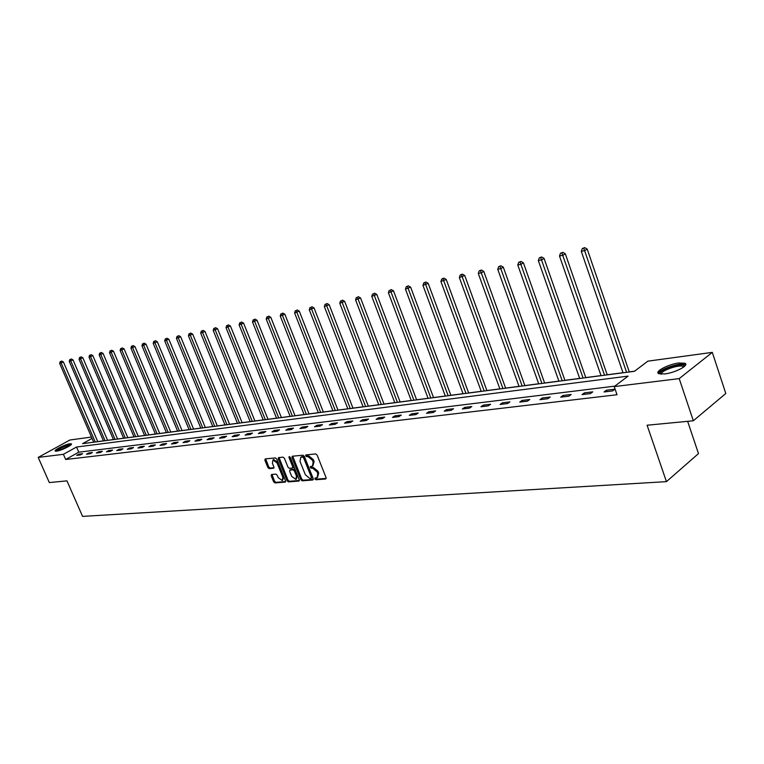 <?xml version="1.0" encoding="UTF-8"?>
<svg xmlns="http://www.w3.org/2000/svg" width="764" height="764" viewBox="0 0 764 764"><rect width="100%" height="100%" fill="white"/><g stroke="black" fill="none" stroke-linecap="round" stroke-linejoin="round"><path stroke-width="1.15" d="M314.883 478.942L315.866 479.754L325.655 478.99L326.094 477.672L317.127 455.105L315.704 453.931L305.82 454.924L305.657 455.831L306.651 456.643L307.902 456.519L312.419 460.234L313.164 462.115L312.419 466.212L310.442 466.508L310.279 467.406L311.263 468.217L312.524 468.112L317.041 471.837L317.786 473.709L317.05 477.767L315.035 478.054L314.883 478.942M315.713 477.977L316.783 479.143L326.209 478.407M306.498 454.838L307.577 456.041L308.828 455.917L307.902 456.519M311.12 466.432L312.189 467.616L313.441 467.501L312.524 468.112M69.982 443.769L71.319 443.855C73.182 444.696 60.996 450.741 56.565 451.161L55.266 451.066C53.47 450.197 65.542 444.218 69.982 443.769M678.757 363.005L684.907 363.263C689.749 365.087 675.214 372.813 664.718 373.94L658.73 373.653C654.032 371.762 668.309 364.208 678.757 363.005M271.554 474.482L271.182 475.752L273.636 481.797L274.973 482.934L285.335 482.094L285.545 480.862L276.73 459.04L275.365 457.903L265.232 458.897L264.869 460.186L267.849 467.53L269.186 468.657L273.684 468.227L273.884 466.985L272.404 463.328L272.958 459.976L277.026 462.888L282.823 477.242L282.279 480.546L278.192 477.624L277.227 475.246L275.88 474.11L271.554 474.482M92.043 438.412L82.598 443.655L634.445 371.304L647.853 361.162L712.296 352.376L725.8 393.489L693.33 420.783L647.098 425.223L666.437 481.645L82.569 516.388L66.984 480.871L49.316 482.571L38.2 457.416L69.887 440.007L91.47 437.065M693.33 420.783L679.206 378.61L614.208 386.603L628.084 376.117L76.543 447.026L63.412 454.313L38.2 457.416M614.829 386.135L78.778 452.173L65.675 459.498L617.025 394.73L614.208 386.603M65.675 459.498L63.412 454.313M300.796 479.668L302.181 480.814L312.829 479.993L313.25 478.684L304.33 456.347L302.926 455.191L292.326 456.232L291.924 457.56L300.796 479.668L301.723 479.057L303.098 480.212L313.364 479.41M298.839 481.081L288.429 481.883L287.063 480.747L278.249 458.887L278.459 457.626L283.043 457.149L284.409 458.285L288.009 467.215L289.375 468.361L292.517 468.055L292.736 466.794L288.983 457.455L289.136 456.566L290.224 457.34L299.24 479.782L298.839 481.081L299.278 480.785M666.437 481.645L698.487 453.615L687.648 421.327M614.982 389.172L606.358 390.213L604.057 391.961L612.68 390.92L614.982 389.172M592.769 391.865L584.393 392.877L582.072 394.596L590.448 393.594L592.769 391.865M571.176 394.482L563.039 395.466L560.709 397.165L568.855 396.191L571.176 394.482M550.195 397.022L542.278 397.987L539.947 399.667L547.864 398.712L550.195 397.022M529.786 399.496L522.079 400.431L519.749 402.093L527.446 401.167L529.786 399.496M509.932 401.902L502.435 402.809L500.095 404.462L507.592 403.554L509.932 401.902M490.603 404.252L483.306 405.13L480.967 406.763L488.263 405.885L490.603 404.252M471.799 406.524L464.693 407.393L462.344 408.998L469.449 408.148L471.799 406.524M453.472 408.75L446.548 409.59L444.209 411.185L451.132 410.354L453.472 408.75M435.623 410.917L428.881 411.729L426.532 413.305L433.274 412.493L435.623 410.917M418.223 413.018L411.653 413.821L409.313 415.377L415.883 414.585L418.223 413.018M401.272 415.081L394.854 415.855L392.515 417.402L398.923 416.628L401.272 415.081M384.731 417.087L378.476 417.841L376.136 419.369L382.392 418.615L384.731 417.087M368.592 419.035L362.499 419.78L360.159 421.289L366.262 420.553L368.592 419.035M352.853 420.945L346.904 421.671L344.564 423.17L350.514 422.454L352.853 420.945M337.487 422.807L331.671 423.514L329.341 424.994L335.157 424.297L337.487 422.807M322.484 424.631L316.802 425.319L314.481 426.78L320.154 426.102L322.484 424.631M307.825 426.407L302.286 427.076L299.956 428.528L305.504 427.859L307.825 426.407M293.51 428.136L288.095 428.795L285.774 430.237L291.189 429.588L293.51 428.136M279.528 429.836L274.228 430.476L271.917 431.899L277.208 431.268L279.528 429.836M265.853 431.488L260.677 432.118L258.366 433.532L263.542 432.911L265.853 431.488M252.483 433.112L247.421 433.723L245.12 435.127L250.181 434.515L252.483 433.112M239.409 434.697L234.452 435.299L232.16 436.683L237.107 436.091L239.409 434.697M226.621 436.244L221.78 436.836L219.488 438.211L224.329 437.629L226.621 436.244M214.111 437.762L209.365 438.335L207.082 439.701L211.829 439.128L214.111 437.762M201.858 439.252L197.217 439.816L194.944 441.162L199.585 440.599L201.858 439.252M189.873 440.704L185.337 441.258L183.064 442.585L187.61 442.041L189.873 440.704M178.136 442.127L173.695 442.662L171.432 443.989L175.882 443.454L178.136 442.127M166.647 443.521L162.293 444.046L160.039 445.355L164.394 444.839L166.647 443.521M155.388 444.887L151.119 445.402L148.875 446.701L153.144 446.186L155.388 444.887M144.358 446.224L140.175 446.73L137.94 448.019L142.123 447.513L144.358 446.224M133.547 447.532L129.45 448.029L127.225 449.308L131.322 448.812L133.547 447.532M122.956 448.812L118.936 449.299L116.72 450.569L120.731 450.082L122.956 448.812M112.575 450.072L108.631 450.55L106.416 451.81L110.36 451.333L112.575 450.072M102.386 451.304L98.527 451.772L96.321 453.023L100.18 452.555L102.386 451.304M92.406 452.517L88.614 452.976L86.418 454.217L90.2 453.759L92.406 452.517M82.608 453.701L78.893 454.16L76.706 455.382L80.421 454.933L82.608 453.701M634.597 371.189L629.269 371.887M622.994 372.708L607.208 374.78M601.02 375.592L585.759 377.597M579.666 378.39L564.902 380.329M558.895 381.121L544.608 382.993M538.687 383.767L524.849 385.581M519.014 386.345L505.625 388.102M499.866 388.866L486.897 390.566M481.215 391.311L468.647 392.954M463.041 393.689L450.856 395.294M445.326 396.019L433.522 397.567M428.06 398.283L416.609 399.782M411.223 400.489L400.116 401.95M394.787 402.647L384.015 404.06M378.763 404.748L368.305 406.123M363.11 406.801L352.958 408.129M347.83 408.807L337.974 410.096M332.903 410.765L323.334 412.016M318.33 412.675L309.019 413.897M304.082 414.546L295.038 415.731M290.148 416.37L281.362 417.526M276.53 418.156L267.992 419.274M263.217 419.904L254.909 420.993M250.191 421.613L242.112 422.673M237.442 423.285L229.582 424.316M224.969 424.918L217.32 425.92M212.755 426.522L205.315 427.496M200.798 428.088L193.559 429.043M189.09 429.626L182.042 430.552M177.62 431.135L170.754 432.032M166.38 432.605L159.695 433.484M155.369 434.047L148.856 434.907M144.568 435.47L138.236 436.301M133.987 436.855L127.817 437.667M123.615 438.221L117.599 439.004M113.435 439.548L107.571 440.322M103.455 440.857L97.735 441.611M712.296 352.376L679.206 378.61M78.778 452.173L76.543 447.026M606.358 390.213L606.845 391.617M584.393 392.877L584.871 394.262M563.039 395.466L563.517 396.831M542.278 397.987L542.755 399.333M522.079 400.431L522.557 401.759M502.435 402.809L502.913 404.118M483.306 405.13L483.784 406.419M464.693 407.393L465.161 408.664M446.548 409.59L447.026 410.841M428.881 411.729L429.349 412.971M411.653 413.821L412.121 415.043M394.854 415.855L395.322 417.058M378.476 417.841L378.934 419.035M362.499 419.78L362.948 420.954M346.904 421.671L347.353 422.826M331.671 423.514L332.12 424.66M316.802 425.319L317.251 426.446M302.286 427.076L302.725 428.193M288.095 428.795L288.534 429.903M274.228 430.476L274.668 431.574M260.677 432.118L261.107 433.207M247.421 433.723L247.851 434.792M234.452 435.299L234.892 436.359M221.78 436.836L222.209 437.877M209.365 438.335L209.794 439.376M197.217 439.816L197.647 440.838M185.337 441.258L185.757 442.27M173.695 442.662L174.106 443.664M162.293 444.046L162.703 445.04M151.119 445.402L151.53 446.377M140.175 446.73L140.586 447.694M129.45 448.029L129.861 448.984M118.936 449.299L119.346 450.254M108.631 450.55L109.032 451.495M98.527 451.772L98.928 452.708M88.614 452.976L89.016 453.902M78.893 454.16L79.284 455.067M317.518 477.452L318.703 473.097L317.786 473.709M313.441 467.501L317.967 471.226L318.703 473.097M312.877 465.916L314.099 461.504L313.164 462.115M308.828 455.917L313.345 459.632L314.099 461.504M292.736 456.194L301.723 479.057M311.139 478.34L311.435 477.424L303.614 457.837L302.63 457.034L300.749 457.302L300.013 461.399L305.352 474.731L309.821 478.445L311.139 478.34M312.056 477.729L312.352 476.812L311.435 477.424M301.236 456.987L303.556 456.433L304.54 457.235L312.352 476.812M299.354 480.499L289.346 481.282L288.429 481.883M279.051 457.541L287.98 480.145L289.346 481.282M293.261 467.501L293.653 466.193L289.909 456.862L288.983 457.455M291.724 476.449L295.888 479.4L296.461 476.067L294.407 470.958L293.032 469.812L289.89 470.118L289.68 471.369L291.724 476.449M296.251 479.162L297.377 475.466L296.461 476.067M290.568 469.745L293.949 469.211L295.324 470.357L297.377 475.466M282.623 480.317L283.74 476.65L282.823 477.242M273.55 459.603L277.943 462.296L283.74 476.65M265.671 458.858L268.766 466.947L270.103 468.065L274.009 467.711M271.974 474.444L274.553 481.205L275.89 482.332L285.66 481.568M629.297 371.972L587.201 249.074L584.842 250.554L581.289 251.318L623.023 372.803M626.604 372.326L583.753 248.204L584.699 247.612L582.33 248.51L583.753 248.204M581.289 251.318L582.33 248.51M584.699 247.612L587.201 249.074M660.65 374.102L660.23 373.281C659.8 369.346 682.729 362.155 684.181 365.794L684.238 366.577M683.637 367.054L683.016 366.443C679.444 364.237 660.984 370.569 661.385 373.844L661.433 374.14M685.642 364.848L685.27 364.619C680.991 361.993 658.998 369.327 658.501 373.52M56.603 451.161C59.086 448.678 63.364 446.644 69.438 445.068L70.594 445.145M69.734 445.765L57.653 450.97M71.205 444.562L70.288 444.6C64.233 446.081 59.382 448.277 55.753 451.199M607.237 374.866L565.322 253.791L562.953 255.262L559.506 255.997L601.048 375.678M604.534 375.219L561.903 252.941L562.848 252.349L560.518 253.237L561.903 252.941M559.506 255.997L560.518 253.237M562.848 252.349L565.322 253.791M585.787 377.683L544.063 258.375L541.686 259.827L538.334 260.553L579.695 378.486M583.075 378.037L540.664 257.535L541.619 256.952L539.327 257.831L540.664 257.535M538.334 260.553L539.327 257.831M541.619 256.952L544.063 258.375M564.93 380.415L523.407 262.826L521.019 264.268L517.763 264.974L558.923 381.207M562.209 380.778L520.036 262.004L520.991 261.431L518.727 262.291L520.036 262.004M517.763 264.974L518.727 262.291M520.991 261.431L523.407 262.826M544.636 383.079L503.304 267.161L500.917 268.594L497.746 269.272L538.716 383.853M541.915 383.433L499.971 266.359L500.926 265.786L498.701 266.626L499.971 266.359M497.746 269.272L498.701 266.626M500.926 265.786L503.304 267.161M524.887 385.667L483.765 271.373L481.368 272.796L478.283 273.455L519.043 386.431M522.156 386.021L480.451 270.58L481.406 270.017L479.219 270.848L480.451 270.58M478.283 273.455L479.219 270.848M481.406 270.017L483.765 271.373M505.653 388.188L464.741 275.479L459.345 277.533L499.895 388.943M502.932 388.542L461.456 274.696L462.411 274.133L460.253 274.964L461.456 274.696M459.345 277.533L460.253 274.964M462.411 274.133L464.741 275.479M486.926 390.643L446.224 279.471L440.904 281.496L481.244 391.388M484.195 391.006L442.967 278.707L443.922 278.144L441.793 278.956L442.967 278.707M440.904 281.496L441.793 278.956M443.922 278.144L446.224 279.471M468.676 393.04L428.193 283.358L422.95 285.354L463.07 393.775M465.954 393.393L424.956 282.604L425.911 282.05L423.819 282.852L424.956 282.604M422.95 285.354L423.819 282.852M425.911 282.05L428.193 283.358M450.894 395.37L410.621 287.14L405.455 289.117L445.355 396.096M448.162 395.723L407.413 286.404L408.377 285.86L406.305 286.643L407.413 286.404M405.455 289.117L406.305 286.643M408.377 285.86L410.621 287.14M433.551 397.643L393.498 290.836L388.408 292.774L428.088 398.359M430.829 397.996L390.318 290.11L391.283 289.566L390.318 290.11M388.408 292.774L389.239 290.349M391.283 289.566L393.498 290.836M416.638 399.858L376.814 294.436L371.781 296.346L411.252 400.565M413.916 400.212L373.653 293.72L374.618 293.185L373.653 293.72M371.781 296.346L372.603 293.949M374.618 293.185L376.814 294.436M400.145 402.026L360.541 297.941L355.575 299.832L394.826 402.723M397.423 402.38L358.154 299.278L357.409 297.244L358.364 296.709L357.409 297.244M355.575 299.832L356.377 297.463M358.364 296.709L360.541 297.941M384.044 404.137L344.659 301.36L339.77 303.232L378.791 404.824M381.332 404.49L342.282 302.697L341.556 300.672L342.511 300.147L341.556 300.672M339.77 303.232L340.553 300.892M342.511 300.147L344.659 301.36M368.334 406.19L329.169 304.702L324.347 306.545L363.139 406.878M365.622 406.553L326.791 306.02L326.094 304.024L327.049 303.499L326.094 304.024M324.347 306.545L325.111 304.234M327.049 303.499L329.169 304.702M352.987 408.205L314.052 307.959L309.286 309.783L347.859 408.874M350.284 408.559L311.674 309.267L310.996 307.3L311.951 306.775L310.996 307.3M309.286 309.783L310.041 307.5M311.951 306.775L314.052 307.959M338.003 410.172L299.287 311.149L294.589 312.944L332.932 410.831M335.3 410.526L296.919 312.447L296.26 310.49L297.206 309.974L296.26 310.49M294.589 312.944L295.324 310.69M297.206 309.974L299.287 311.149M323.363 412.092L284.877 314.252L280.235 316.029L318.359 412.741M320.67 412.445L282.508 315.542L281.868 313.612L282.814 313.097L281.868 313.612M280.235 316.029L280.961 313.803M282.814 313.097L284.877 314.252M309.048 413.964L270.79 317.289L266.206 319.046L304.11 414.613M306.364 414.317L268.431 318.569L267.811 316.649L268.756 316.143L267.811 316.649M266.206 319.046L266.923 316.85M268.756 316.143L270.79 317.289M295.066 415.797L257.029 320.259L252.502 321.988L290.177 416.437M292.392 416.151L254.679 321.52L254.078 319.629L255.014 319.123L254.078 319.629M252.502 321.988L253.209 319.82M255.014 319.123L257.029 320.259M281.391 417.593L243.582 323.153L239.113 324.872L276.558 418.223M278.726 417.946L241.233 324.413L240.65 322.542L241.586 322.036L240.65 322.542M239.113 324.872L239.8 322.723M241.586 322.036L243.582 323.153M268.021 419.35L230.432 325.989L226.02 327.68L263.246 419.971M265.356 419.694L228.092 327.24L227.519 325.378L228.455 324.881L227.519 325.378M226.02 327.68L226.688 325.559M228.455 324.881L230.432 325.989M254.937 421.059L217.578 328.759L213.213 330.44L250.22 421.68M252.282 421.413L215.247 330L214.684 328.167L215.62 327.67L214.684 328.167M213.213 330.44L213.872 328.339M215.62 327.67L217.578 328.759M242.14 422.74L205 331.471L200.684 333.133L237.47 423.351M239.495 423.084L202.67 332.703L202.135 330.888L203.062 330.392L202.135 330.888M200.684 333.133L201.333 331.06M203.062 330.392L205 331.471M229.611 424.383L192.69 334.126L188.431 335.759L224.998 424.985M226.975 424.727L190.379 335.348L189.844 333.543L190.78 333.056L189.844 333.543M188.431 335.759L189.071 333.715M190.78 333.056L192.69 334.126M217.348 425.987L180.657 336.723L176.436 338.337L212.784 426.589M214.722 426.331L178.346 337.936L177.831 336.15L178.757 335.663L177.831 336.15M176.436 338.337L177.067 336.313M178.757 335.663L180.657 336.723M205.344 427.563L168.863 339.264L164.699 340.868L200.827 428.155M202.727 427.907L166.562 340.467L166.065 338.7L166.982 338.223L166.065 338.7M164.699 340.868L165.32 338.863M166.982 338.223L168.863 339.264M193.588 429.101L157.327 341.756L153.201 343.332L189.119 429.693M190.971 429.444L155.035 342.94L154.548 341.193L155.464 340.715L154.548 341.193M153.201 343.332L153.812 341.355M155.464 340.715L157.327 341.756M182.071 430.619L146.029 344.192L141.951 345.758L177.649 431.192M179.464 430.953L143.737 345.366L143.269 343.638L144.176 343.17L143.269 343.638M141.951 345.758L142.553 343.79M144.176 343.17L146.029 344.192M170.783 432.099L134.961 346.579L130.93 348.126L166.409 432.672M168.195 432.434L132.678 347.744L132.22 346.035L133.127 345.567L132.22 346.035M130.93 348.126L131.513 346.188M133.127 345.567L134.961 346.579M159.724 433.541L124.112 348.909L120.129 350.447L155.398 434.114M157.145 433.885L121.839 350.074L121.39 348.374L122.297 347.916L121.39 348.374M120.129 350.447L120.702 348.527M122.297 347.916L124.112 348.909M148.885 434.964L113.483 351.201L109.548 352.72L144.597 435.528M146.316 435.299L111.229 352.357L110.79 350.676L111.697 350.218L110.79 350.676M109.548 352.72L110.111 350.819M111.697 350.218L113.483 351.201M138.255 436.359L103.073 353.445L99.167 354.954L134.015 436.912M135.696 436.693L100.819 354.591L100.39 352.93L101.297 352.471L100.39 352.93M99.167 354.954L99.731 353.073M101.297 352.471L103.073 353.445M127.836 437.724L92.864 355.652L89.006 357.132L123.634 438.278M125.286 438.058L90.62 356.788L90.2 355.136L91.097 354.677L90.2 355.136M89.006 357.132L89.56 355.27M91.097 354.677L92.864 355.652M117.618 439.061L82.856 357.81L79.036 359.281L113.464 439.615M115.078 439.396L80.621 358.937L80.21 357.294L81.108 356.845L80.21 357.294M79.036 359.281L79.58 357.437M81.108 356.845L82.856 357.81M107.6 440.379L73.038 359.92L69.257 361.382L103.474 440.923M105.069 440.713L70.813 361.047L70.412 359.424L71.31 358.975L70.412 359.424M69.257 361.382L69.791 359.558M71.31 358.975L73.038 359.92M97.763 441.668L63.412 362.002L59.668 363.444L93.685 442.203M95.242 442.003L61.187 363.11L60.805 361.506L61.693 361.057L60.805 361.506M59.668 363.444L60.194 361.639M61.693 361.057L63.412 362.002M316.783 479.143L315.866 479.754M307.577 456.041L306.651 456.643M312.189 467.616L311.263 468.217M317.967 471.226L317.041 471.837M313.345 459.632L312.419 460.234M292.86 456.958L291.924 457.56M303.098 480.212L302.181 480.814M304.54 457.235L303.614 457.837M303.556 456.433L302.63 457.034M302.248 456.557L301.312 457.158M287.98 480.145L287.063 480.747M279.175 458.295L278.249 458.887M293.653 466.193L292.736 466.794M295.324 470.357L294.407 470.958M293.949 469.211L293.032 469.812M290.988 469.468L290.062 470.07M277.943 462.296L277.026 462.888M270.103 468.065L269.186 468.657M268.766 466.947L267.849 467.53M265.796 459.603L264.869 460.186M275.89 482.332L274.973 482.934M274.553 481.205L273.636 481.797M272.099 475.16L271.182 475.752M684.907 363.263L685.384 364.676M312.189 477.691L311.378 478.235M301.675 456.7L300.749 457.302M293.443 467.453L292.65 467.969M290.807 469.516L289.89 470.118M273.884 459.393L272.958 459.976M683.57 366.911L684.181 365.794M683.303 367.303L683.016 366.443"/></g></svg>
